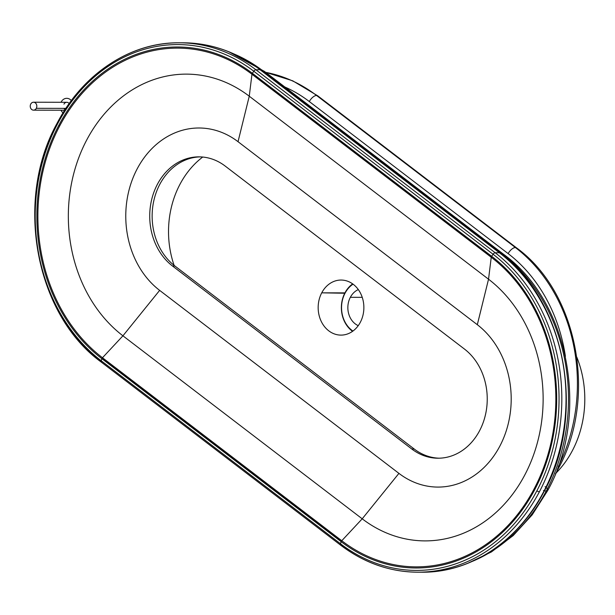 <?xml version="1.0" encoding="UTF-8"?>
<svg xmlns="http://www.w3.org/2000/svg" width="615" height="615" viewBox="0 0 615 615"><rect width="100%" height="100%" fill="white"/><g stroke="black" fill="none" stroke-linecap="round" stroke-linejoin="round"><path stroke-width="0.92" d="M515.401 247.53A161.168 133.77 90.1 0 1 558.159 466.831A161.168 133.77 -89.9 0 0 515.401 247.53A7.219 3.406 -52.6 0 1 516.569 247.891A7.219 3.406 127.4 0 0 515.401 247.53A7.219 3.406 127.4 0 0 508.159 253.618A153.95 127.782 90.1 0 1 565.4 356.346A153.95 127.782 -89.9 0 0 508.159 253.618A7.219 3.406 -52.6 0 1 515.401 247.53L316.556 95.463A7.219 3.406 -52.6 0 1 317.732 95.825A7.219 3.406 127.4 0 0 316.556 95.463L515.401 247.53M557.013 469.937A7.219 2.152 27.8 0 0 557.882 469.468A7.219 2.152 -152.2 0 1 557.013 469.937M544.483 490.793A8.18 2.437 27.8 0 0 546.251 491.024A171.754 142.557 -89.9 0 0 502.401 253.987L263.112 70.986A8.18 3.859 127.4 0 0 261.944 71.179A8.18 3.859 -52.6 0 1 263.112 70.986A8.18 3.859 -52.6 0 1 264.442 71.394A8.18 3.859 127.4 0 0 263.112 70.986A171.754 142.557 -89.9 0 0 234.177 54.043A171.754 142.557 90.1 0 1 263.112 70.986L502.401 253.987A8.18 3.859 -52.6 0 1 503.723 254.395A8.18 3.859 127.4 0 0 502.401 253.987A171.754 142.557 90.1 0 1 546.251 491.024A8.18 2.437 27.8 0 0 547.757 490.463A8.18 2.437 -152.2 0 1 546.251 491.024A171.754 142.557 90.1 0 1 472.82 561.164A171.754 142.557 -89.9 0 0 546.251 491.024A8.18 2.437 -152.2 0 1 543.437 490.509M265.672 72.339A161.168 133.77 90.1 0 1 316.556 95.463A161.168 133.77 -89.9 0 0 265.672 72.339M545.075 486.649A8.18 2.437 -152.2 0 1 547.757 490.463C590.016 414.464 569.313 301.957 503.723 254.395L264.442 71.394L228.765 51.729M557.644 468.246A7.219 2.152 -152.2 0 1 557.882 469.468C597.549 398.136 578.1 292.502 516.569 247.891L317.732 95.825L292.732 80.819L265.603 72.286M344.93 292.878L345.023 293.247A26.837 22.278 90.1 0 1 353.041 284.153A26.837 22.278 -89.9 0 0 345.023 293.247L321.73 292.832A27.529 22.855 -89.9 0 0 320.976 320.822A27.529 22.855 -89.9 0 0 340.964 335.114A27.529 22.855 -89.9 0 0 360.305 322.329A27.529 22.855 -89.9 0 0 361.059 294.339A27.529 22.855 -89.9 0 0 341.071 280.048A27.529 22.855 -89.9 0 0 321.73 292.832L344.93 292.878A27.529 22.855 90.1 0 1 352.664 283.884A27.529 22.855 -89.9 0 0 344.93 292.878A27.529 22.855 -89.9 0 0 352.572 331.324A27.529 22.855 90.1 0 1 344.93 292.878M350.342 297.314L362.235 297.337L350.342 297.314A19.242 15.975 -89.9 0 0 358.238 325.658A19.242 15.975 90.1 0 1 350.342 297.314A19.242 15.975 90.1 0 1 358.314 289.573A19.242 15.975 -89.9 0 0 350.342 297.314M543.891 491.108A2.406 0.715 -152.2 0 1 544.044 491.623A2.406 0.715 -152.2 0 1 543.606 491.792A173.199 143.756 90.1 0 1 421.928 572.204A173.199 143.756 -89.9 0 0 543.606 491.792A2.406 0.715 27.8 0 0 544.044 491.623C518.399 541.169 470.652 572.773 421.928 572.204L417.731 572.188A173.199 143.756 -89.9 0 0 539.401 491.785A2.406 0.715 -152.2 0 1 536.857 490.824A171.416 142.273 90.1 0 1 340.464 543.729A2.406 1.138 127.4 0 0 340.572 545.121A2.406 1.138 -52.6 0 1 340.464 543.729L101.175 360.736A171.416 142.273 90.1 0 1 57.41 124.161A171.416 142.273 90.1 0 1 253.803 71.255A2.406 1.138 -52.6 0 1 255.894 69.749A173.199 143.756 -89.9 0 0 179.126 42.796A173.199 143.756 90.1 0 1 255.894 69.749L495.175 252.75A2.406 1.138 127.4 0 0 493.084 254.256A171.416 142.273 90.1 0 1 536.857 490.824A2.406 0.715 27.8 0 0 539.401 491.785A173.199 143.756 -89.9 0 0 495.175 252.75L499.38 252.757A173.199 143.756 90.1 0 1 543.606 491.792A173.199 143.756 -89.9 0 0 499.38 252.757A2.406 1.138 -52.6 0 1 499.772 252.88A2.406 1.138 127.4 0 0 499.38 252.757L260.099 69.756A2.406 1.138 -52.6 0 1 260.483 69.879A2.406 1.138 127.4 0 0 260.099 69.756L499.38 252.757L495.175 252.75L255.894 69.749A2.406 1.138 127.4 0 0 253.803 71.255L493.084 254.256A2.406 1.138 -52.6 0 1 495.175 252.75A173.199 143.756 90.1 0 1 539.401 491.785A173.199 143.756 90.1 0 1 417.731 572.188A173.199 143.756 90.1 0 1 340.964 545.244A2.406 1.138 -52.6 0 1 340.572 545.121C364.126 562.917 389.849 571.942 417.731 572.188M534.804 489.532A1.445 0.431 -152.2 0 1 534.104 488.933A167.872 139.336 90.1 0 1 341.771 540.739A1.445 0.684 127.4 0 0 341.317 541.377A1.445 0.684 127.4 0 0 341.179 541.692A169.002 140.274 -89.9 0 0 534.804 489.532A169.002 140.274 -89.9 0 0 491.654 256.294A1.445 0.684 127.4 0 0 491.454 256.609A1.445 0.684 127.4 0 0 491.239 257.247A167.872 139.336 90.1 0 1 534.104 488.933A1.445 0.431 27.8 0 0 534.804 489.532A169.002 140.274 90.1 0 1 341.179 541.692L101.89 358.691A1.445 0.684 -52.6 0 1 102.029 358.376A1.445 0.684 -52.6 0 1 102.482 357.746A167.872 139.336 90.1 0 1 59.624 126.06A167.872 139.336 90.1 0 1 251.958 74.246A1.445 0.684 -52.6 0 1 252.173 73.608A1.445 0.684 -52.6 0 1 252.365 73.293A169.002 140.274 -89.9 0 0 58.74 125.452A1.445 0.431 27.8 0 0 59.624 126.06A1.445 0.431 -152.2 0 1 58.74 125.452A169.002 140.274 -89.9 0 0 101.89 358.691L101.175 360.736A2.406 1.138 127.4 0 0 101.29 362.12A2.406 1.138 -52.6 0 1 101.175 360.736L340.464 543.729L341.179 541.692A1.445 0.684 -52.6 0 1 341.317 541.377L102.029 358.376A1.445 0.684 127.4 0 0 101.89 358.691L341.179 541.692L340.464 543.729A171.416 142.273 -89.9 0 0 536.857 490.824A171.416 142.273 -89.9 0 0 493.084 254.256L253.803 71.255L252.365 73.293L491.654 256.294L493.084 254.256L491.654 256.294L252.365 73.293A1.445 0.684 127.4 0 0 252.173 73.608L491.454 256.609A1.445 0.684 -52.6 0 1 491.654 256.294A169.002 140.274 90.1 0 1 534.804 489.532M179.126 42.796C130.411 42.227 82.656 73.831 57.018 123.377A2.406 0.715 27.8 0 0 57.41 124.161A2.406 0.715 -152.2 0 1 57.018 123.377A2.406 0.715 -152.2 0 1 57.456 123.208A173.199 143.756 90.1 0 1 179.126 42.796L183.332 42.812A173.199 143.756 90.1 0 1 260.099 69.756L255.894 69.749L260.099 69.756A173.199 143.756 -89.9 0 0 183.332 42.812C211.214 43.058 236.929 52.083 260.483 69.879L499.772 252.88C565.739 300.558 586.841 414.825 544.044 491.623M284.83 86.984A153.95 127.782 90.1 0 1 309.322 101.552A7.219 3.406 -52.6 0 1 316.556 95.463A7.219 3.406 127.4 0 0 309.322 101.552L508.159 253.618L309.322 101.552A153.95 127.782 -89.9 0 0 284.83 86.984M502.401 253.987A8.18 3.859 127.4 0 0 501.386 254.133A8.18 3.859 -52.6 0 1 502.401 253.987M57.456 123.208A173.199 143.756 90.1 0 0 101.683 362.243A2.406 1.138 -52.6 0 1 101.29 362.12C35.324 314.442 14.214 200.175 57.018 123.377M352.949 331.055A26.837 22.278 90.1 0 1 345.023 293.247A26.837 22.278 -89.9 0 0 352.949 331.055M576.847 357.238A96.217 79.865 90.1 0 1 555.776 473.327A96.217 79.865 -89.9 0 0 576.847 357.238M159.8 184.339A59.178 49.115 -89.9 0 0 174.906 266.011L414.195 449.004A59.178 49.115 -89.9 0 0 439.21 458.198A59.178 49.115 90.1 0 1 414.195 449.004L174.906 266.011L172.492 266.003L411.781 449.004L414.195 449.004L411.781 449.004L172.492 266.003A59.178 49.115 90.1 0 1 157.386 184.331A59.178 49.115 90.1 0 1 225.182 166.065L464.471 349.066L225.182 166.065A59.178 49.115 -89.9 0 0 198.96 156.863A59.178 49.115 -89.9 0 0 151.697 199.483A59.178 49.115 -89.9 0 0 172.492 266.003L174.906 266.011A59.178 49.115 90.1 0 1 159.8 184.339A59.178 49.115 90.1 0 1 200.159 156.879A59.178 49.115 -89.9 0 0 159.8 184.339M341.317 541.377A1.445 0.684 -52.6 0 1 341.771 540.739L102.482 357.746A1.445 0.684 127.4 0 0 102.029 358.376L341.317 541.377M341.771 540.739L362.212 518.814L122.931 335.813L102.482 357.746L341.771 540.739A167.872 139.336 -89.9 0 0 534.104 488.933A167.872 139.336 -89.9 0 0 491.239 257.247A1.445 0.684 -52.6 0 1 491.454 256.609L252.173 73.608A1.445 0.684 127.4 0 0 251.958 74.246L491.239 257.247L251.958 74.246L249.26 96.209L488.541 279.21L491.239 257.247L488.541 279.21L249.26 96.209L238.036 141.696L477.317 324.697L488.541 279.21A141.881 117.765 90.1 0 1 524.764 475.018A141.881 117.765 90.1 0 1 362.212 518.814L398.927 473.373L159.646 290.38L122.931 335.813L362.212 518.814L341.771 540.739M488.541 279.21L477.317 324.697A88.045 73.077 90.1 0 1 499.803 446.206A88.045 73.077 90.1 0 1 398.927 473.373L362.212 518.814A141.881 117.765 -89.9 0 0 524.764 475.018A141.881 117.765 -89.9 0 0 488.541 279.21M159.646 290.38L398.927 473.373A88.045 73.077 -89.9 0 0 499.803 446.206A88.045 73.077 -89.9 0 0 477.317 324.697L238.036 141.696A88.045 73.077 -89.9 0 0 137.168 168.871A88.045 73.077 -89.9 0 0 159.646 290.38A88.045 73.077 90.1 0 1 137.168 168.871A88.045 73.077 90.1 0 1 238.036 141.696L249.26 96.209L251.958 74.246A167.872 139.336 -89.9 0 0 59.624 126.06A167.872 139.336 -89.9 0 0 102.482 357.746L122.931 335.813A141.881 117.765 90.1 0 1 86.707 139.997A141.881 117.765 90.1 0 1 249.26 96.209A141.881 117.765 -89.9 0 0 86.707 139.997A141.881 117.765 -89.9 0 0 122.931 335.813L159.646 290.38M464.471 349.066A59.178 49.115 90.1 0 1 479.577 430.738A59.178 49.115 90.1 0 1 411.781 449.004A59.178 49.115 -89.9 0 0 438.011 458.213A59.178 49.115 -89.9 0 0 485.273 415.586A59.178 49.115 -89.9 0 0 464.471 349.066M174.114 265.388A88.045 73.077 90.1 0 1 202.712 157.04A88.045 73.077 -89.9 0 0 174.114 265.388M360.305 322.329A27.529 22.855 90.1 0 1 328.764 330.824A27.529 22.855 90.1 0 1 321.73 292.832A27.529 22.855 90.1 0 1 353.271 284.33A27.529 22.855 90.1 0 1 360.305 322.329M101.175 360.736L101.89 358.691A169.002 140.274 90.1 0 1 58.74 125.452A169.002 140.274 90.1 0 1 252.365 73.293L253.803 71.255A171.416 142.273 -89.9 0 0 57.41 124.161A171.416 142.273 -89.9 0 0 101.175 360.736M61.177 102.005A7.941 6.588 90.1 0 1 70.671 99.891A7.941 6.588 90.1 0 1 71.348 100.583A7.941 6.588 -89.9 0 0 61.177 102.005A7.941 6.588 -89.9 0 0 61.039 102.275A7.941 6.588 90.1 0 1 61.177 102.005M30.75 104.066A3.967 3.298 90.1 0 1 33.541 102.221A3.967 3.298 90.1 0 1 36.423 104.281A3.967 3.298 90.1 0 1 36.308 108.317L65.882 108.378L36.308 108.317A3.967 3.298 90.1 0 1 33.525 110.162A3.967 3.298 90.1 0 1 30.642 108.102A3.967 3.298 90.1 0 1 30.75 104.066A3.967 3.298 -89.9 0 0 31.765 109.547A3.967 3.298 -89.9 0 0 36.308 108.317A3.967 3.298 -89.9 0 0 35.301 102.843A3.967 3.298 -89.9 0 0 30.75 104.066M63.952 104.135A3.967 3.298 90.1 0 1 69.172 103.581A3.967 3.298 -89.9 0 0 66.743 102.29L33.541 102.221M63.038 112.829A7.941 6.588 90.1 0 1 61.023 110.216A7.941 6.588 -89.9 0 0 63.038 112.829M65.044 109.662A3.967 3.298 90.1 0 1 63.945 108.371M467.4 563.463L491.385 551.962L513.202 535.573L532.19 514.847L547.757 490.463M555.453 473.904L557.882 469.468M340.572 545.121L101.29 362.12M70.671 99.891L71.386 100.529M64.683 110.223L33.525 110.162"/></g></svg>
